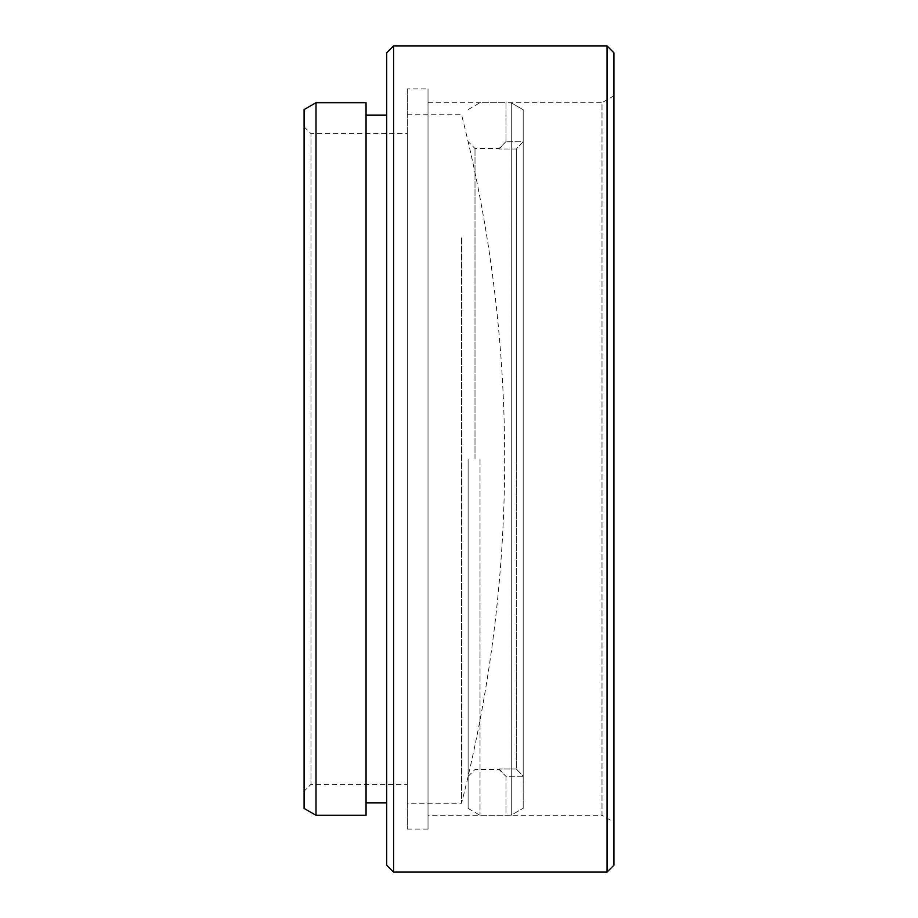 <?xml version="1.0" encoding="UTF-8"?>
<svg xmlns="http://www.w3.org/2000/svg" width="918" height="918" viewBox="0 0 918 918"><rect width="100%" height="100%" fill="white"/><g stroke="black" fill="none" stroke-linecap="round" stroke-linejoin="round"><path stroke-width="0.69" stroke-dasharray="4.59 3.44" d="M428.017 815.299L428.017 102.701L428.017 815.299L601.99 815.299L601.99 102.701L613.913 95.816L613.913 822.184L613.913 95.816M428.017 102.701L601.99 102.701L601.99 815.299L613.913 822.184M304.087 126.799L310.972 133.684L407.363 133.684L407.363 784.316L310.972 784.316L310.972 133.684L310.972 784.316L304.087 791.201L304.087 126.799L304.087 791.201M407.363 88.931L407.363 829.069L407.363 88.931L428.017 88.931L428.017 829.069L428.017 88.931M407.363 829.069L428.017 829.069M407.363 784.316L407.363 133.684M366.053 115.094L366.053 802.906L366.053 115.094M386.707 115.094L386.707 802.906L386.707 115.094M393.592 872.1L393.592 45.9M607.028 45.9L607.028 872.1M613.913 865.215L613.913 52.785M386.707 52.785L386.707 865.215M366.053 815.299L366.053 102.701M316.01 815.299L316.01 102.701M304.087 109.586L304.087 808.414M468.111 459L468.111 808.414L468.111 459M474.996 459L474.996 148.487L474.996 459M516.306 769.009L523.191 776.215L523.191 109.747L511.28 102.862L511.28 815.138L511.28 102.862L523.191 109.747L523.191 808.253L523.191 109.747L523.191 808.253L523.191 776.215L505.979 776.215L505.979 815.138L511.28 815.138L523.191 808.253L511.28 815.138L505.979 815.299L505.979 776.215L523.191 776.215L516.306 769.009L516.306 459L516.306 769.009L499.094 769.009L516.306 769.009M480.022 459L480.022 815.299L480.022 459M516.306 148.991L516.306 459L516.306 148.991L499.094 148.991L516.306 148.991L523.191 141.785L505.979 141.785L505.979 102.862L511.28 102.862L505.979 102.701L505.979 141.785L523.191 141.785L516.306 148.991M499.094 148.991L505.979 141.602L499.094 148.991M499.094 769.009L505.979 776.399L499.094 769.009M407.363 195.224L407.363 803.25L407.363 195.224M461.559 237.808L461.559 803.25L461.559 237.808M505.979 141.602L499.094 148.487L474.996 148.487L468.111 141.602M468.111 808.414L480.022 815.299L505.979 815.299M468.111 109.586L480.022 102.701L505.979 102.701M468.111 776.399L474.996 769.514L499.094 769.514L505.979 776.399M407.363 114.75L461.559 114.75A1395.98 1395.98 0 0 1 461.559 803.25L407.363 803.25"/><path stroke-width="1.38" d="M316.01 815.299L304.087 808.414L304.087 109.586L316.01 102.701L316.01 815.299L366.053 815.299L366.053 102.701L316.01 102.701M613.913 52.785L613.913 865.215L607.028 872.1L607.028 45.9L613.913 52.785M393.592 872.1L386.707 865.215L386.707 52.785L393.592 45.9L393.592 872.1L607.028 872.1M366.053 802.906L386.707 802.906M366.053 115.094L386.707 115.094M393.592 45.9L607.028 45.9"/></g></svg>
